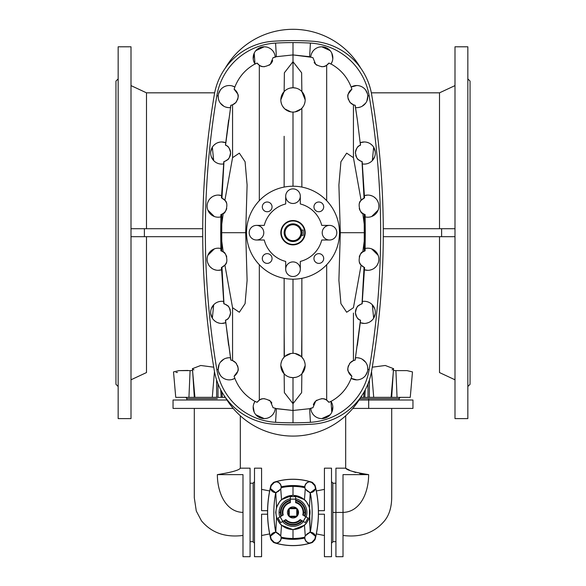<?xml version="1.0" encoding="UTF-8"?>
<svg xmlns="http://www.w3.org/2000/svg" width="586" height="586" viewBox="0 0 586 586"><rect width="100%" height="100%" fill="white"/><g stroke="black" fill="none" stroke-linecap="round" stroke-linejoin="round"><path stroke-width="0.88" d="M305.189 489.076A5.406 5.406 0 0 1 304.859 487.208L305.189 489.076L304.815 487.684A54.813 54.813 0 0 0 293 486.395L293 495.199L304.471 499.624L305.255 489.09A53.538 53.538 0 0 0 305.189 489.076A53.538 53.538 0 0 1 305.255 489.09L304.471 499.624L293 495.199L281.529 499.624L280.189 500.964A17.192 17.192 0 0 0 279.749 501.484L276.526 507.337L275.786 492.709L270.271 488.585A110.542 110.542 0 0 1 270.996 485.508L270.769 486.219A110.586 110.586 0 0 0 270.769 538.651L270.996 539.369A110.542 110.542 0 0 1 270.271 536.293L275.706 532.125A104.359 104.359 0 0 1 273.852 512.435L273.838 512.435A104.374 104.374 0 0 0 275.706 532.125L275.728 532.139A104.374 104.374 0 0 1 275.706 492.753L275.706 492.753A104.374 104.374 0 0 0 273.838 512.435L273.852 512.435A104.359 104.359 0 0 1 275.728 492.738A104.359 104.359 0 0 0 275.728 532.139L276.526 517.541L275.706 512.435L276.526 507.337L275.706 512.435L276.526 517.541L275.786 532.169L280.745 535.78A53.538 53.538 0 0 0 280.811 535.802A5.406 5.406 0 0 1 281.141 537.67L280.811 535.802L281.185 537.194A54.813 54.813 0 0 0 293 538.483L293 529.678L281.529 525.254L280.745 535.78L281.529 525.254L279.749 523.393L276.526 517.541L280.189 523.906A17.192 17.192 0 0 1 279.749 523.393A17.192 17.192 0 0 0 280.189 523.906L281.529 525.254L293 529.678L293 538.483A54.813 54.813 0 0 1 281.185 537.194L281.265 538.073A55.663 55.663 0 0 0 293 539.325L293 538.483L293 539.325A55.663 55.663 0 0 1 281.265 538.073C281.009 540.834 279.405 542.563 276.445 543.259A61.852 61.852 0 0 1 273.94 542.504L274.658 542.783A61.896 61.896 0 0 0 311.342 542.783L312.06 542.504A61.852 61.852 0 0 1 309.555 543.259L309.54 543.024A5.406 5.406 0 0 1 304.859 537.67L304.735 538.073C304.991 540.834 306.595 542.563 309.555 543.259C306.595 542.563 304.991 540.834 304.735 538.073A55.663 55.663 0 0 1 293 539.325A55.663 55.663 0 0 0 304.735 538.073L304.815 537.194A54.813 54.813 0 0 1 293 538.483A54.813 54.813 0 0 0 304.815 537.194L305.189 535.802A53.538 53.538 0 0 0 305.255 535.78L304.471 525.254L293 529.678L304.471 525.254L305.811 523.906A17.192 17.192 0 0 0 306.251 523.393L309.474 517.541L309.474 507.337L306.251 501.484A17.192 17.192 0 0 0 305.811 500.964L304.471 499.624L306.251 501.484L309.474 507.337L310.214 532.169L315.729 536.293A110.542 110.542 0 0 1 315.004 539.369L315.231 538.651A110.586 110.586 0 0 0 315.231 486.219L315.004 485.508A110.542 110.542 0 0 1 315.729 488.585L310.294 492.753A104.359 104.359 0 0 1 312.148 512.435L312.162 512.435A104.374 104.374 0 0 0 310.294 492.753L310.272 492.738A104.374 104.374 0 0 1 310.294 532.125L310.294 532.125A104.374 104.374 0 0 0 312.162 512.435L312.148 512.435A104.359 104.359 0 0 1 310.272 532.139A104.359 104.359 0 0 0 310.272 492.738L309.474 507.337L310.214 492.709L305.255 489.09L309.042 491.918A4.864 4.864 0 0 1 305.855 489.266A4.864 4.864 0 0 0 309.042 491.918L309.393 492.54A5.406 5.406 0 0 0 315.495 488.578A110.307 110.307 0 0 0 314.814 485.691L315.231 486.219A110.586 110.586 0 0 1 315.231 538.651L314.982 539.75L312.448 542.453L311.408 542.834A61.969 61.969 0 0 1 274.592 542.834L273.552 542.453L271.018 539.75L270.71 538.71A110.659 110.659 0 0 1 270.71 486.168L271.018 485.127L273.552 482.417L274.592 482.036A61.969 61.969 0 0 1 311.408 482.036L312.448 482.417L314.982 485.127L315.29 486.168A110.659 110.659 0 0 1 315.29 538.71A110.659 110.659 0 0 0 315.29 486.168L314.982 485.127L312.448 482.417L311.408 482.036A61.969 61.969 0 0 0 274.592 482.036L273.94 482.366A61.852 61.852 0 0 1 276.445 481.619L276.46 481.846A5.406 5.406 0 0 1 281.141 487.208L281.265 486.798C281.009 484.043 279.405 482.315 276.445 481.619C279.405 482.315 281.009 484.043 281.265 486.798A55.663 55.663 0 0 1 293 485.545L293 486.395A54.813 54.813 0 0 1 304.815 487.684L304.735 486.798A55.663 55.663 0 0 0 293 485.545A55.663 55.663 0 0 1 304.735 486.798C304.991 484.043 306.595 482.315 309.555 481.619A61.852 61.852 0 0 1 312.06 482.366L311.342 482.095A61.896 61.896 0 0 0 274.658 482.095A61.896 61.896 0 0 1 311.342 482.095L314.814 485.691L311.855 482.542A61.618 61.618 0 0 0 309.54 481.846A5.406 5.406 0 0 0 305.189 489.076M283.221 515.013A10.116 10.116 0 0 1 282.884 512.435L282.415 512.435A10.585 10.585 0 0 0 282.804 515.262A10.585 10.585 0 0 1 282.415 512.435L282.884 512.435A10.116 10.116 0 0 0 283.221 515.013L280.174 516.779L282.826 521.379L285.873 519.614A10.116 10.116 0 0 0 300.127 519.614L303.174 521.379L305.826 516.779L302.779 515.013A10.116 10.116 0 0 0 295.659 502.678L295.659 499.162L290.341 499.162L290.341 502.678A10.116 10.116 0 0 0 282.884 512.435A10.116 10.116 0 0 1 290.341 502.678L290.341 499.082L295.659 499.082L295.659 496.664L290.341 496.664L295.659 496.664L295.659 502.678A10.116 10.116 0 0 1 302.779 515.013L305.892 516.815L303.24 521.415L305.335 522.624L307.987 518.024L305.335 522.624L300.127 519.614A10.116 10.116 0 0 1 285.873 519.614L280.665 522.624L278.013 518.024L283.221 515.013M281.522 515.995A12.02 12.02 0 0 1 280.98 512.435L280.394 512.435A12.606 12.606 0 0 0 281.002 516.295A12.606 12.606 0 0 1 280.394 512.435L279.083 512.435A13.918 13.918 0 0 0 279.837 516.969A13.918 13.918 0 0 1 279.083 512.435L280.394 512.435A12.606 12.606 0 0 1 290.341 500.114A12.606 12.606 0 0 0 280.394 512.435L280.98 512.435A12.02 12.02 0 0 1 290.341 500.715A12.02 12.02 0 0 0 281.522 515.995L282.701 515.314A10.687 10.687 0 0 1 290.341 502.085A10.687 10.687 0 0 0 282.701 515.314M304.478 515.995A12.02 12.02 0 0 0 305.02 512.435L303.687 512.435A10.687 10.687 0 0 1 303.299 515.314A10.687 10.687 0 0 0 303.687 512.435L305.02 512.435A12.02 12.02 0 0 0 295.659 500.715A12.02 12.02 0 0 1 304.478 515.995L303.299 515.314M316.345 490.951L324.424 489.376L316.345 490.951M316.345 533.927L324.424 535.501L316.345 533.927M261.576 489.376L269.655 490.951L261.576 489.376L261.576 510.67L261.576 468.177L254.492 468.177L254.492 556.7L254.492 468.177L254.492 556.7L261.576 556.7L254.492 556.7M269.655 533.927L261.576 535.501L269.655 533.927M257.064 402.34A8.856 8.856 0 0 1 264.469 398.685A8.856 8.856 0 0 0 259.327 400.165L259.327 346.341L259.327 400.165L257.064 402.34L255.071 401.322L257.064 402.34L259.327 400.165C261.693 397.975 265.355 398.29 270.314 401.102L273.076 407.731L275.274 408.208A11.068 11.068 0 0 1 264.227 418.602L266.418 418.382M273.266 413.914L274.263 412.207L273.266 413.914M275.259 408.457L276.372 408.698L275.581 422.301A300.098 300.098 0 0 0 293 422.806L293 377.655L293 403.673L301.629 392.613L301.856 373.839L301.087 374.579L301.856 373.839L305.174 365.554L301.856 373.839L301.629 392.613L293 403.673L293 422.806A300.098 300.098 0 0 0 310.419 422.301L309.628 408.698L293 410.471L275.259 408.457L274.929 410.361L275.259 408.471M234.869 378.344A11.068 11.068 0 0 1 229.265 379.867A11.068 11.068 0 0 0 234.869 378.344L234.107 376.212L234.869 378.344M232.173 379.479L234.847 378.358C238.839 388.496 245.556 396.187 255.005 401.417C245.556 396.187 238.839 388.496 234.847 378.358L232.173 379.479M225.727 322.688A11.068 11.068 0 0 1 221.735 323.435L225.727 322.688L221.735 323.435A11.068 11.068 0 0 0 225.727 322.688A807.068 807.068 0 0 1 225.471 320.396A807.068 807.068 0 0 0 225.727 322.688M221.545 269.802A11.068 11.068 0 0 1 218.197 270.322L221.545 269.802L218.197 270.322A11.068 11.068 0 0 0 221.545 269.802A807.068 807.068 0 0 1 221.442 267.487A807.068 807.068 0 0 0 221.545 269.802M256.946 49.532L255.855 50.63L264.227 46.792A11.068 11.068 0 0 1 275.274 57.186A11.068 11.068 0 0 0 254.449 52.674A11.068 11.068 0 0 0 255.071 64.072L257.064 63.054A8.856 8.856 0 0 0 259.327 65.229C261.693 67.419 265.355 67.104 270.314 64.292L273.076 57.662L275.274 57.186L274.929 55.033L275.259 56.937L276.372 56.696L275.581 43.093A300.098 300.098 0 0 1 310.419 43.093A300.098 300.098 0 0 0 293 42.588L293 54.923L309.628 56.696L310.419 43.093A63.295 63.295 0 0 1 369.158 95.745L367.788 95.972L369.158 95.745A822.4 822.4 0 0 1 369.158 369.649L367.788 369.422L369.158 369.649A822.4 822.4 0 0 0 369.158 95.745A63.295 63.295 0 0 0 310.419 43.093L309.628 56.696L310.726 57.186L293 54.923L276.372 56.696L293 54.923L293 42.588A300.098 300.098 0 0 0 275.581 43.093L276.372 56.696L273.076 57.662L270.314 64.292C265.355 67.104 261.693 67.419 259.327 65.229L259.327 200.661L259.327 65.229L257.064 63.054L255.071 64.072A11.068 11.068 0 0 1 264.227 46.792L258.206 48.579M253.203 58.798L254.207 53.172L255.005 63.977C245.556 69.207 238.839 76.898 234.847 87.036C238.839 76.898 245.556 69.207 255.005 63.977L253.789 61.523M230.452 107.59A11.068 11.068 0 0 1 218.212 97.181A11.068 11.068 0 0 1 229.265 85.527A11.068 11.068 0 0 0 218.212 97.181A11.068 11.068 0 0 0 230.452 107.59A807.068 807.068 0 0 1 230.811 105.304A807.068 807.068 0 0 0 230.452 107.59M220.439 89.907L218.556 93.804L220.439 89.907M218.212 95.972L216.842 95.745L218.212 95.972L218.373 98.558M220.336 103.129L223.845 106.234L220.336 103.129M225.947 107.143L228.159 107.597L225.947 107.143M223.625 163.926A11.068 11.068 0 0 1 210.711 153.971A11.068 11.068 0 0 1 221.735 141.959L225.727 142.706A807.068 807.068 0 0 0 225.471 144.998L230.884 105.29L225.559 145.042C226.284 146.5 228.408 143.9 230.584 152.638C228.796 162.154 226.738 159.084 225.998 160.784L223.984 161.59L221.955 198.119L224.885 200.346L232.569 157.671L239.337 153.144L245.08 161.743L247.102 185.03L245.688 232.693L246.523 232.693L245.688 232.693L247.102 185.03L245.08 161.743L239.337 153.144L232.569 157.671L232.569 152.331L232.569 157.671L224.885 200.346C229.082 202.983 225.581 214.176 223.215 213.429L221.742 214.249L221.786 224.108L223.215 213.429L221.786 224.108L221.742 214.249L220.9 214.571A807.068 807.068 0 0 0 220.849 216.886A11.068 11.068 0 0 1 207.21 207.473A11.068 11.068 0 0 1 218.197 195.072L221.545 195.592A807.068 807.068 0 0 0 221.442 197.907L223.83 161.626A807.068 807.068 0 0 0 223.625 163.926A807.068 807.068 0 0 1 223.83 161.626L221.471 197.914L221.955 198.119L223.984 161.59A8.856 8.856 0 0 0 225.559 145.042L228.621 120.064L225.471 144.998A807.068 807.068 0 0 1 225.727 142.706A11.068 11.068 0 0 0 210.711 153.971A11.068 11.068 0 0 0 223.625 163.926M219.589 142.171L217.516 142.794L219.589 142.171M215.545 143.856L213.802 145.313L215.545 143.856M210.74 151.759L212.344 147.181L213.678 160.608L211.275 156.616M216.014 195.292L213.897 195.944L216.014 195.292M211.912 197.035L210.154 198.537L211.912 197.035M208.704 200.456L207.686 202.683L208.704 200.456M208.982 212.271L207.869 210.103L214.33 216.505L212.322 215.516M329.054 415.862L330.145 414.763L321.773 418.602A11.068 11.068 0 0 1 310.726 408.208A11.068 11.068 0 0 0 331.551 412.72A11.068 11.068 0 0 0 330.929 401.322L328.936 402.34A8.856 8.856 0 0 0 326.673 400.165C324.307 397.975 320.645 398.29 315.686 401.102L312.924 407.731L310.726 408.208L311.071 410.361L310.741 408.457L309.628 408.698L310.419 422.301A300.098 300.098 0 0 1 275.581 422.301L276.372 408.698L293 410.471L309.628 408.698L312.924 407.731L315.686 401.102C320.645 398.29 324.307 397.975 326.673 400.165L326.673 264.733L326.673 400.165L328.936 402.34L330.929 401.322A11.068 11.068 0 0 1 321.773 418.602L327.794 416.814M332.797 406.596L331.793 412.222L330.995 401.417C340.444 396.187 347.161 388.496 351.153 378.358C347.161 388.496 340.444 396.187 330.995 401.417L332.211 403.871M355.548 357.804A11.068 11.068 0 0 1 367.788 368.213A11.068 11.068 0 0 1 356.735 379.867A11.068 11.068 0 0 0 367.788 368.213A11.068 11.068 0 0 0 355.548 357.804A807.068 807.068 0 0 1 355.189 360.09A807.068 807.068 0 0 0 355.548 357.804M365.561 375.487L367.444 371.59L365.561 375.487M367.788 369.422L367.627 366.836M365.664 362.265L362.155 359.159L365.664 362.265M360.053 358.251L357.841 357.797L360.053 358.251M352.376 104.293A8.856 8.856 0 0 1 349.337 101.444A8.856 8.856 0 0 0 355.116 105.29L357.379 120.064L355.189 105.304A807.068 807.068 0 0 1 355.548 107.59A807.068 807.068 0 0 0 355.189 105.304L353.431 104.799L353.431 157.671L346.663 153.144L340.92 161.743L338.898 185.03L340.312 232.693L339.477 232.693L364.258 232.693L364.214 224.108L362.785 213.429L364.258 214.249A8.856 8.856 0 0 1 359.262 208.47A8.856 8.856 0 0 0 364.258 214.249L365.071 214.557L364.258 214.249L364.214 224.108L364.258 214.249L362.785 213.429L364.214 224.108L364.258 232.693L365.283 232.693L365.1 214.571A807.068 807.068 0 0 1 365.151 216.886A807.068 807.068 0 0 0 365.1 214.571L365.1 250.823A807.068 807.068 0 0 0 365.151 248.508A11.068 11.068 0 0 1 378.79 257.921A11.068 11.068 0 0 1 367.803 270.322L364.455 269.802A807.068 807.068 0 0 0 364.558 267.487L362.17 303.768A807.068 807.068 0 0 0 362.375 301.468A11.068 11.068 0 0 1 375.289 311.422A11.068 11.068 0 0 1 364.265 323.435L360.273 322.688A807.068 807.068 0 0 0 360.529 320.396L355.116 360.104L360.441 320.352C359.716 318.894 357.592 321.494 355.416 312.756C357.204 303.24 359.262 306.31 360.002 304.61L362.016 303.804L364.045 267.275L361.115 265.048L353.431 307.723L346.663 312.25L340.92 303.651L338.898 280.364L340.312 232.693L338.898 185.03L340.92 161.743L346.663 153.144L353.431 157.671L353.431 104.799L350.216 102.579C347.798 98.499 347.154 95.628 348.282 93.972L351.893 89.182L351.131 87.05A11.068 11.068 0 0 1 356.735 85.527A11.068 11.068 0 0 0 351.131 87.05L351.893 89.182A8.856 8.856 0 0 0 348.516 99.876M366.411 323.223L368.484 322.6L366.411 323.223M370.455 321.538L372.198 320.081L370.455 321.538M375.26 313.635L373.656 318.213L372.322 304.786L374.725 308.778M369.986 270.102L372.103 269.45L369.986 270.102M374.088 268.359L375.846 266.857L374.088 268.359M377.296 264.938L378.314 262.711L377.296 264.938M377.018 253.123L378.131 255.291L371.671 248.889L373.678 249.878M310.726 57.186A11.068 11.068 0 0 1 321.773 46.792L319.582 47.012L321.773 46.792A11.068 11.068 0 0 0 310.726 57.186L312.924 57.662L310.726 57.186M312.734 51.48L311.737 53.187L312.734 51.48M353.827 85.915L351.153 87.036C347.161 76.898 340.444 69.207 330.995 63.977C340.444 69.207 347.161 76.898 351.153 87.036L356.735 85.527A11.068 11.068 0 0 1 367.788 97.181A11.068 11.068 0 0 1 355.548 107.59A11.068 11.068 0 0 0 367.788 97.181A11.068 11.068 0 0 0 356.735 85.527M360.273 142.706A11.068 11.068 0 0 1 364.265 141.959L360.273 142.706L364.265 141.959A11.068 11.068 0 0 0 360.273 142.706A807.068 807.068 0 0 1 360.529 144.998A807.068 807.068 0 0 0 360.273 142.706M364.455 195.592A11.068 11.068 0 0 1 367.803 195.072L364.455 195.592L367.803 195.072A11.068 11.068 0 0 0 364.455 195.592A807.068 807.068 0 0 1 364.558 197.907A807.068 807.068 0 0 0 364.455 195.592M293 424.799A302.09 302.09 0 0 1 273.479 424.169A64.182 64.182 0 0 1 214.351 370.857A825.498 825.498 0 0 1 214.351 94.536A64.182 64.182 0 0 1 273.479 41.225A302.09 302.09 0 0 1 312.521 41.225A64.182 64.182 0 0 1 371.649 94.536A825.498 825.498 0 0 1 371.649 370.857A64.182 64.182 0 0 1 312.521 424.169A302.09 302.09 0 0 1 293 424.799A302.09 302.09 0 0 0 312.521 424.169A64.182 64.182 0 0 0 371.649 370.857A825.498 825.498 0 0 0 371.649 94.536A64.182 64.182 0 0 0 312.521 41.225A302.09 302.09 0 0 0 273.479 41.225A64.182 64.182 0 0 0 214.351 94.536A825.498 825.498 0 0 0 214.351 370.857A64.182 64.182 0 0 0 273.479 424.169A302.09 302.09 0 0 0 293 424.799M222.336 397.352L224.599 397.352L224.526 396.173L224.599 397.352L222.336 397.352L221.882 391.924L222.336 397.352L221.2 397.352L222.336 397.352M187.981 370.455L178.957 370.623L173.515 371.912L175.741 397.352L194.31 397.352L192.75 372.725L194.31 397.352L221.2 397.352L220.739 389.837L221.2 397.352L194.911 397.352L192.398 368.689L193.951 369.898L192.398 368.689L200.727 365.481L213.736 367.188L200.727 365.481L192.398 368.689L194.911 397.352L178.334 397.352M190.091 370.616L192.618 370.55L190.091 370.616L188.941 397.352L190.091 370.616L178.942 370.63L173.515 371.898M146.493 372.564L131 379.794L146.493 372.564L146.493 236.678L146.493 372.564M407.666 397.352L397.059 397.352L410.259 397.352L412.485 371.912L407.043 370.623L395.909 370.616L397.059 397.352L391.089 397.352L393.602 368.689L385.273 365.481L372.264 367.188L385.273 365.481L393.602 368.689L392.049 369.898L393.602 368.689L391.089 397.352L373.714 397.352L391.69 397.352L393.25 372.725L391.69 397.352L397.059 397.352L395.909 370.616L407.043 370.623L412.485 371.912M360.676 397.352L361.401 397.352L361.474 396.173L361.401 397.352L360.676 397.352M365.261 389.837L364.8 397.352L368.023 397.352L367.993 383.881L368.023 397.352L361.401 397.352L364.8 397.352L365.261 389.837M371.539 371.517L373.714 397.352L368.023 397.352L373.714 397.352L371.539 371.517M439.507 236.678L439.507 372.564L455 379.794L439.507 372.564L439.507 236.678M439.507 228.716L439.507 92.83L371.341 92.83L439.507 92.83L439.507 228.716M214.659 92.83L146.493 92.83L146.493 228.716L146.493 92.83L214.659 92.83M131 82.875L131 81.08M131 67.361L131 418.602L118.16 418.602L118.16 47.158L118.16 78.883L115.947 81.095L115.947 384.299L118.16 386.511M115.947 110.051L115.947 383.683L115.947 81.095L118.16 78.883M118.16 80.524L118.16 81.051M118.16 368.968L118.16 370.506L118.16 368.968M118.16 384.343L118.16 384.87M118.16 342.649L118.16 340.254L118.16 342.649M118.16 304.031L118.16 301.014L118.16 304.031M118.16 258.426L118.16 255.086L118.16 258.426M118.16 210.308L118.16 206.968L118.16 210.308M118.16 164.38L118.16 161.362L118.16 164.38M118.16 125.14L118.16 122.745L118.16 125.14M118.16 96.426L118.16 94.888L118.16 96.426M467.84 386.511L470.053 384.299L470.053 81.095L467.84 78.883L467.84 47.158L467.84 418.602L467.84 46.792L455 46.792L455 418.602L455 67.361M455 81.08L455 82.875M467.84 80.524L467.84 81.051M467.84 94.888L467.84 96.426L467.84 94.888M467.84 122.745L467.84 125.14L467.84 122.745M467.84 161.362L467.84 164.38L467.84 161.362M467.84 206.968L467.84 210.308L467.84 206.968M467.84 255.086L467.84 258.426L467.84 255.086M467.84 301.014L467.84 304.031L467.84 301.014M467.84 340.254L467.84 342.649L467.84 340.254M467.84 368.968L467.84 370.506L467.84 368.968M467.84 384.343L467.84 384.87L467.84 384.343M467.84 78.883L470.053 81.095M393.382 370.55L395.909 370.616L393.382 370.55M455 418.602L467.84 418.602L455 418.602M360.8 68.254A78.487 78.487 0 0 0 225.2 68.254A78.487 78.487 0 0 1 360.8 68.254M225.2 397.14A78.487 78.487 0 0 0 360.8 397.14A78.487 78.487 0 0 1 225.2 397.14M369.392 380.028L369.356 397.352L369.392 380.028M364.118 391.924L363.664 397.352L364.118 391.924M118.16 46.792L118.16 418.602L131 418.602L131 46.792L118.16 46.792M225.324 397.352L224.599 397.352L225.324 397.352M212.286 397.352L214.461 371.517L212.286 397.352M216.644 397.352L216.608 380.028L216.644 397.352M217.977 397.352L218.007 383.881L217.977 397.352M177.455 372.469L175.99 372.41M383.288 236.678L441.617 236.678L441.617 228.716L383.288 228.716L441.617 228.716L441.617 236.678L383.288 236.678M455 236.678L441.617 236.678L455 236.678M455 228.716L441.617 228.716L455 228.716M202.712 228.716L144.383 228.716L144.383 236.678L202.712 236.678L131 236.678L144.383 236.678L144.383 228.716L131 228.716L202.712 228.716M329.054 49.532L330.145 50.63L321.773 46.792A11.068 11.068 0 0 1 330.929 64.072L328.936 63.054L326.673 65.229L326.673 200.661L326.673 65.229C324.307 67.419 320.645 67.104 315.686 64.292L312.924 57.662L315.686 64.292C320.645 67.104 324.307 67.419 326.673 65.229L328.936 63.054L330.929 64.072A11.068 11.068 0 0 0 321.773 46.792L327.794 48.579M296.033 88.12L293 87.739L293 61.72L284.371 72.781L284.144 91.555L280.826 99.84L284.144 91.555L284.913 90.815L284.144 91.555L284.371 72.781L293 61.72L293 54.923L293 61.72L301.629 72.781L301.856 91.555L305.174 99.84L301.856 91.555L301.087 90.815L301.856 91.555L301.629 72.781L293 61.72L293 87.739L289.967 88.12M304.984 102.052L304.383 104.213L304.984 102.052M303.35 106.315L301.856 108.264L301.856 136.296L301.856 108.264L303.35 106.315M314.147 62.365A8.856 8.856 0 0 0 316.931 65.273A8.856 8.856 0 0 1 314.147 62.365M321.531 66.709A8.856 8.856 0 0 0 326.673 65.229A8.856 8.856 0 0 1 321.531 66.709M357.379 120.064L360.441 145.042L357.379 120.064M366.411 142.171L368.484 142.794L366.411 142.171M370.455 143.856L372.198 145.313L370.455 143.856M374.725 156.616L372.322 160.608L373.656 147.181L375.26 151.759M362.375 163.926A807.068 807.068 0 0 0 362.17 161.626L364.529 197.914L362.141 161.619L360.002 160.784C359.262 159.084 357.204 162.154 355.416 152.638C357.592 143.9 359.716 146.5 360.441 145.042L360.441 145.042A8.856 8.856 0 0 0 355.416 153.4A8.856 8.856 0 0 1 360.441 145.042C359.716 146.5 357.592 143.9 355.416 152.638C357.204 162.154 359.262 159.084 360.002 160.784L362.016 161.59L364.045 198.119L362.016 161.59A8.856 8.856 0 0 1 355.709 155.312A8.856 8.856 0 0 0 362.016 161.59L362.17 161.626A807.068 807.068 0 0 1 362.375 163.926A11.068 11.068 0 0 0 375.289 153.971A11.068 11.068 0 0 0 364.265 141.959A11.068 11.068 0 0 1 375.289 153.971A11.068 11.068 0 0 1 362.375 163.926M369.986 195.292L372.103 195.944L369.986 195.292M374.088 197.035L375.846 198.537L374.088 197.035M377.296 200.456L378.314 202.683L377.296 200.456M373.678 215.516L371.671 216.505L378.131 210.103L377.018 212.271M366.895 100.99L367.788 95.972L367.627 98.558M365.664 103.129L362.155 106.234L365.664 103.129M360.053 107.143L357.841 107.597L360.053 107.143M364.221 198.046L361.115 200.346A8.856 8.856 0 0 0 359.394 203.371A8.856 8.856 0 0 1 364.045 198.119A8.856 8.856 0 0 0 361.115 200.346C356.918 202.983 360.419 214.176 362.785 213.429C360.419 214.176 356.918 202.983 361.115 200.346L353.431 157.671L361.115 200.346L364.221 198.046A8.856 8.856 0 0 1 364.529 197.914M365.151 216.886A11.068 11.068 0 0 0 378.79 207.473A11.068 11.068 0 0 0 367.803 195.072A11.068 11.068 0 0 1 378.79 207.473A11.068 11.068 0 0 1 365.151 216.886M281.016 102.052L281.617 104.213L281.016 102.052M282.65 106.315L284.356 108.476L282.65 106.315M284.862 108.959L290.978 111.911L284.862 108.959M293 112.08A12.174 12.174 0 0 1 282.459 93.826A12.174 12.174 0 0 1 303.541 93.826A12.174 12.174 0 0 1 293 112.08A12.174 12.174 0 0 0 303.541 93.826A12.174 12.174 0 0 0 282.459 93.826A12.174 12.174 0 0 0 293 112.08L293 186.223L293 112.08M295.022 111.911L301.138 108.959L295.022 111.911M331.793 53.172L332.797 58.798L331.793 53.172M365.561 89.907L367.444 93.804L365.561 89.907M330.995 63.977L332.211 61.523M301.856 187.073L301.856 136.296L301.856 187.073M351.168 89.709A8.856 8.856 0 0 1 351.893 89.182L348.282 93.972C347.154 95.628 347.798 98.499 350.216 102.579L353.431 104.799L355.116 105.29A8.856 8.856 0 0 1 354.398 105.128M348.084 98.448A8.856 8.856 0 0 1 350.238 90.581M328.936 63.054A8.856 8.856 0 0 1 326.673 65.229M353.431 313.063L353.431 360.595L353.431 313.063M351.893 376.212L348.282 371.421C347.154 369.766 347.798 366.895 350.216 362.815L353.431 360.595L355.116 360.104A8.856 8.856 0 0 0 349.337 363.95A8.856 8.856 0 0 1 355.116 360.104L353.431 360.595L350.216 362.815C347.798 366.895 347.154 369.766 348.282 371.421L351.893 376.212L351.131 378.344L351.893 376.212A8.856 8.856 0 0 1 351.168 375.685A8.856 8.856 0 0 0 351.893 376.212M301.856 357.13L303.35 359.079L301.644 356.918L301.856 329.098L301.856 357.13M304.383 361.181L304.984 363.342L304.383 361.181M326.673 400.165A8.856 8.856 0 0 0 321.531 398.685A8.856 8.856 0 0 1 328.936 402.34L326.673 400.165M314.147 403.029A8.856 8.856 0 0 1 316.931 400.121A8.856 8.856 0 0 0 313.349 404.809M348.516 365.518A8.856 8.856 0 0 0 351.168 375.685A8.856 8.856 0 0 1 348.516 365.518M351.131 378.344A11.068 11.068 0 0 0 356.735 379.867A11.068 11.068 0 0 1 351.131 378.344M362.016 303.804L364.529 267.48L364.045 267.275L362.016 303.804A8.856 8.856 0 0 0 360.441 320.352L357.379 345.33L360.529 320.396A807.068 807.068 0 0 1 360.273 322.688A11.068 11.068 0 0 0 375.289 311.422A11.068 11.068 0 0 0 362.375 301.468A807.068 807.068 0 0 1 362.17 303.768L360.002 304.61C359.262 306.31 357.204 303.24 355.416 312.756C357.592 321.494 359.716 318.894 360.441 320.352A8.856 8.856 0 0 1 362.016 303.804M364.258 251.145L364.214 241.285L362.785 251.965L365.078 250.83L365.283 232.693L364.258 232.693L364.258 251.145A8.856 8.856 0 0 0 359.262 256.924A8.856 8.856 0 0 1 364.258 251.145L362.785 251.965L364.214 241.285L364.258 232.693L340.312 232.693L338.898 280.364L340.92 303.651L346.663 312.25L353.431 307.723L361.115 265.048C356.918 262.411 360.419 251.218 362.785 251.965C360.419 251.218 356.918 262.411 361.115 265.048A8.856 8.856 0 0 0 364.045 267.275L364.558 267.487A807.068 807.068 0 0 1 364.455 269.802A11.068 11.068 0 0 0 378.79 257.921A11.068 11.068 0 0 0 365.151 248.508A807.068 807.068 0 0 1 365.1 250.823L364.258 251.145M359.394 262.023A8.856 8.856 0 0 0 361.115 265.048L364.045 267.275A8.856 8.856 0 0 1 359.394 262.023M301.138 356.435L295.022 353.483L301.138 356.435M293 353.314A12.174 12.174 0 0 1 303.541 371.568A12.174 12.174 0 0 1 282.459 371.568A12.174 12.174 0 0 1 293 353.314A12.174 12.174 0 0 0 282.459 371.568A12.174 12.174 0 0 0 303.541 371.568A12.174 12.174 0 0 0 293 353.314L293 279.17L293 353.314M290.978 353.483L284.862 356.435L290.978 353.483M284.356 356.918L282.65 359.079L284.144 357.13L284.144 329.098L284.356 356.918M281.617 361.181L281.016 363.342L281.617 361.181M280.826 365.554L284.144 373.839L284.913 374.579L284.144 373.839L280.826 365.554M289.967 377.274L293 377.655L296.033 377.274M312.734 413.914L311.737 412.207L312.734 413.914M310.419 422.301A63.295 63.295 0 0 0 369.158 369.649A63.295 63.295 0 0 1 310.419 422.301M353.827 379.479L351.153 378.358L356.735 379.867M367.803 270.322A11.068 11.068 0 0 1 364.455 269.802L367.803 270.322M364.265 323.435A11.068 11.068 0 0 1 360.273 322.688L364.265 323.435M301.856 329.098L301.856 278.321L301.856 329.098M232.569 104.799L232.569 152.331L232.569 104.799L230.884 105.29A8.856 8.856 0 0 0 236.663 101.444A8.856 8.856 0 0 1 230.884 105.29L232.569 104.799L235.784 102.579C238.202 98.499 238.846 95.628 237.718 93.972L234.107 89.182L237.718 93.972C238.846 95.628 238.202 98.499 235.784 102.579L232.569 104.799M234.869 87.05L234.107 89.182L234.869 87.05A11.068 11.068 0 0 0 229.265 85.527A11.068 11.068 0 0 1 234.869 87.05M284.144 136.296L284.144 187.073L284.144 136.296M259.327 65.229A8.856 8.856 0 0 0 264.469 66.709A8.856 8.856 0 0 1 257.064 63.054L259.327 65.229M271.853 62.365A8.856 8.856 0 0 1 269.069 65.273A8.856 8.856 0 0 0 272.651 60.585M219.105 364.404L218.212 369.422L216.842 369.649A822.4 822.4 0 0 1 216.842 95.745A63.295 63.295 0 0 1 275.581 43.093A63.295 63.295 0 0 0 216.842 95.745A822.4 822.4 0 0 0 216.842 369.649L218.212 369.422L218.373 366.836M220.336 362.265L223.845 359.159L220.336 362.265M225.947 358.251L228.159 357.797L225.947 358.251M233.624 361.101A8.856 8.856 0 0 1 236.663 363.95A8.856 8.856 0 0 0 230.884 360.104L230.811 360.09A807.068 807.068 0 0 1 230.452 357.804A807.068 807.068 0 0 0 230.811 360.09L225.5 320.381L230.884 360.104L232.569 360.595L235.784 362.815C238.202 366.895 238.846 369.766 237.718 371.421L234.107 376.212A8.856 8.856 0 0 0 237.484 365.518M219.589 323.223L217.516 322.6L219.589 323.223M215.545 321.538L213.802 320.081L215.545 321.538M211.275 308.778L213.678 304.786L212.344 318.213L210.74 313.635M223.625 301.468A807.068 807.068 0 0 0 223.83 303.768L221.471 267.48L223.859 303.775L225.998 304.61C226.738 306.31 228.796 303.24 230.584 312.756C228.408 321.494 226.284 318.894 225.559 320.352L228.621 345.33L225.559 320.352A8.856 8.856 0 0 0 230.584 311.994A8.856 8.856 0 0 1 225.559 320.352C226.284 318.894 228.408 321.494 230.584 312.756C228.796 303.24 226.738 306.31 225.998 304.61L223.984 303.804L221.955 267.275L223.984 303.804A8.856 8.856 0 0 1 230.291 310.082A8.856 8.856 0 0 0 223.984 303.804L223.83 303.768A807.068 807.068 0 0 1 223.625 301.468A11.068 11.068 0 0 0 210.711 311.422A11.068 11.068 0 0 0 221.735 323.435A11.068 11.068 0 0 1 210.711 311.422A11.068 11.068 0 0 1 223.625 301.468M216.014 270.102L213.897 269.45L216.014 270.102M211.912 268.359L210.154 266.857L211.912 268.359M208.704 264.938L207.686 262.711L208.704 264.938M212.322 249.878L214.33 248.889L207.869 255.291L208.982 253.123M221.779 267.348L224.885 265.048A8.856 8.856 0 0 0 226.606 262.023A8.856 8.856 0 0 1 221.955 267.275A8.856 8.856 0 0 0 224.885 265.048C229.082 262.411 225.581 251.218 223.215 251.965C225.581 251.218 229.082 262.411 224.885 265.048L232.569 307.723L239.337 312.25L245.08 303.651L247.102 280.364L245.688 232.693L221.742 232.693L221.786 241.285L223.215 251.965L221.742 251.145A8.856 8.856 0 0 1 226.738 256.924A8.856 8.856 0 0 0 221.742 251.145L220.929 250.837L221.742 251.145L221.786 241.285L221.742 251.145L223.215 251.965L221.786 241.285L221.742 232.693L220.717 232.693L220.9 250.823A807.068 807.068 0 0 1 220.849 248.508A807.068 807.068 0 0 0 220.9 250.823L220.922 214.564L220.717 232.693L221.742 232.693L221.786 224.108L221.742 232.693L245.688 232.693L247.102 280.364L245.08 303.651L239.337 312.25L232.569 307.723L232.569 360.595L232.569 307.723L224.885 265.048L221.779 267.348A8.856 8.856 0 0 1 221.471 267.48M237.484 99.876A8.856 8.856 0 0 0 234.107 89.182A8.856 8.856 0 0 1 237.484 99.876M221.742 214.249A8.856 8.856 0 0 0 226.738 208.47A8.856 8.856 0 0 1 221.742 214.249L223.215 213.429C225.581 214.176 229.082 202.983 224.885 200.346A8.856 8.856 0 0 0 221.955 198.119L221.442 197.907A807.068 807.068 0 0 1 221.545 195.592A11.068 11.068 0 0 0 207.21 207.473A11.068 11.068 0 0 0 220.849 216.886A807.068 807.068 0 0 1 220.9 214.571L221.742 214.249M226.606 203.371A8.856 8.856 0 0 0 224.885 200.346L221.955 198.119A8.856 8.856 0 0 1 226.606 203.371M264.227 46.792L266.418 47.012M273.266 51.48L274.263 53.187L273.266 51.48M232.173 85.915L234.847 87.036L232.173 85.915M218.197 195.072A11.068 11.068 0 0 1 221.545 195.592L218.197 195.072M221.735 141.959A11.068 11.068 0 0 1 225.727 142.706L221.735 141.959M223.984 161.59L225.998 160.784C226.738 159.084 228.796 162.154 230.584 152.638C228.408 143.9 226.284 146.5 225.559 145.042A8.856 8.856 0 0 1 223.984 161.59M259.327 346.341L259.327 264.733L259.327 346.341M293 403.673L284.371 392.613L284.144 373.839L284.371 392.613L293 403.673M271.853 403.029A8.856 8.856 0 0 0 269.069 400.121A8.856 8.856 0 0 1 271.853 403.029M256.946 415.862L255.855 414.763L264.227 418.602A11.068 11.068 0 0 1 255.071 401.322A11.068 11.068 0 0 0 264.227 418.602A11.068 11.068 0 0 0 275.274 408.208L273.076 407.731L270.314 401.102C265.355 398.29 261.693 397.975 259.327 400.165M230.452 357.804A11.068 11.068 0 0 0 218.212 368.213A11.068 11.068 0 0 0 229.265 379.867A11.068 11.068 0 0 1 218.212 368.213A11.068 11.068 0 0 1 230.452 357.804M220.849 248.508A11.068 11.068 0 0 0 207.21 257.921A11.068 11.068 0 0 0 218.197 270.322A11.068 11.068 0 0 1 207.21 257.921A11.068 11.068 0 0 1 220.849 248.508M264.227 418.602L258.206 416.814M254.207 412.222L253.203 406.596L254.207 412.222M220.439 375.487L218.556 371.59L220.439 375.487M216.842 369.649A63.295 63.295 0 0 0 275.581 422.301A63.295 63.295 0 0 1 216.842 369.649M255.005 401.417L253.789 403.871M284.144 278.321L284.144 329.098L284.144 278.321M234.832 375.685A8.856 8.856 0 0 1 234.107 376.212L237.718 371.421C238.846 369.766 238.202 366.895 235.784 362.815L232.569 360.595L230.884 360.104A8.856 8.856 0 0 1 231.602 360.265M237.916 366.946A8.856 8.856 0 0 1 235.762 374.813M303.182 230.042L303.182 235.352L303.182 230.042L301.446 230.042L301.651 230.818L301.446 230.042L303.182 230.042M301.446 235.352L303.182 235.352L301.446 235.352L301.651 234.576L301.446 235.352A8.856 8.856 0 0 1 284.144 232.693A8.856 8.856 0 0 0 293 241.549A8.856 8.856 0 0 0 301.856 232.693A8.856 8.856 0 0 0 293 223.845A8.856 8.856 0 0 0 284.144 232.693A8.856 8.856 0 0 0 301.446 235.352M300.97 232.693A7.97 7.97 0 0 0 289.015 225.8A7.97 7.97 0 0 0 289.015 239.593A7.97 7.97 0 0 0 300.97 232.693A7.97 7.97 0 0 1 289.015 239.593A7.97 7.97 0 0 1 289.015 225.8A7.97 7.97 0 0 1 300.97 232.693L301.856 232.693L300.97 232.693M301.446 230.042A8.856 8.856 0 0 0 284.144 232.693A8.856 8.856 0 0 1 293 223.845A8.856 8.856 0 0 1 301.856 232.693A8.856 8.856 0 0 1 293 241.549A8.856 8.856 0 0 1 284.144 232.693A8.856 8.856 0 0 1 301.446 230.042M304.727 232.693A11.727 11.727 0 0 0 287.133 222.541A11.727 11.727 0 0 0 287.133 242.853A11.727 11.727 0 0 0 304.727 232.693A11.727 11.727 0 0 1 287.133 242.853A11.727 11.727 0 0 1 287.133 222.541A11.727 11.727 0 0 1 304.727 232.693L305.174 232.693A12.174 12.174 0 0 0 293 220.526A12.174 12.174 0 0 0 280.826 232.693A12.174 12.174 0 0 0 293 244.867A12.174 12.174 0 0 0 305.174 232.693L304.727 232.693M280.826 232.693A12.174 12.174 0 0 0 299.087 243.241A12.174 12.174 0 0 0 299.087 222.153A12.174 12.174 0 0 0 280.826 232.693A12.174 12.174 0 0 1 293 220.526A12.174 12.174 0 0 1 305.174 232.693A12.174 12.174 0 0 1 293 244.867A12.174 12.174 0 0 1 280.826 232.693M329.515 240.004A7.303 7.303 0 0 1 322.212 232.693A7.303 7.303 0 0 1 329.515 225.39A7.303 7.303 0 0 0 322.212 232.693A7.303 7.303 0 0 0 329.515 240.004A7.303 7.303 0 0 0 336.818 232.693A7.303 7.303 0 0 0 329.515 225.39L321.743 225.39A29.659 29.659 0 0 0 300.303 203.957L300.303 196.178A7.303 7.303 0 0 1 293 203.481A7.303 7.303 0 0 1 285.697 196.178A7.303 7.303 0 0 0 293 203.481A7.303 7.303 0 0 0 300.303 196.178A7.303 7.303 0 0 0 293 188.875A7.303 7.303 0 0 0 285.697 196.178L285.697 203.957A29.659 29.659 0 0 0 264.257 225.39L256.485 225.39A7.303 7.303 0 0 1 263.788 232.693A7.303 7.303 0 0 1 256.485 240.004A7.303 7.303 0 0 1 250.156 229.045A7.303 7.303 0 0 1 262.806 229.045A7.303 7.303 0 0 1 256.485 240.004A7.303 7.303 0 0 0 263.788 232.693A7.303 7.303 0 0 0 256.485 225.39A7.303 7.303 0 0 0 249.182 232.693A7.303 7.303 0 0 0 256.485 240.004L264.257 240.004A29.659 29.659 0 0 0 285.697 261.437L285.697 269.216A7.303 7.303 0 0 1 293 261.913A7.303 7.303 0 0 1 300.303 269.216A7.303 7.303 0 0 1 293 276.519A7.303 7.303 0 0 1 285.697 269.216A7.303 7.303 0 0 0 293 276.519A7.303 7.303 0 0 0 300.303 269.216A7.303 7.303 0 0 0 293 261.913A7.303 7.303 0 0 0 285.697 269.216L285.697 261.437A29.659 29.659 0 0 1 264.257 240.004L256.485 240.004A7.303 7.303 0 0 1 249.182 232.693A7.303 7.303 0 0 1 256.485 225.39L264.257 225.39A29.659 29.659 0 0 1 285.697 203.957L285.697 196.178A7.303 7.303 0 0 1 293 188.875A7.303 7.303 0 0 1 300.303 196.178L300.303 203.957A29.659 29.659 0 0 1 321.743 225.39L329.515 225.39A7.303 7.303 0 0 1 336.818 232.693A7.303 7.303 0 0 1 329.515 240.004L321.743 240.004L329.515 240.004M300.303 269.216L300.303 261.437A29.659 29.659 0 0 0 321.743 240.004A29.659 29.659 0 0 1 300.303 261.437L300.303 269.216A7.303 7.303 0 0 1 293 276.519A7.303 7.303 0 0 1 285.697 269.216M293 186.223A46.477 46.477 0 0 0 252.749 255.935A46.477 46.477 0 0 0 333.251 255.935A46.477 46.477 0 0 0 293 186.223A46.477 46.477 0 0 1 333.251 255.935A46.477 46.477 0 0 1 252.749 255.935A46.477 46.477 0 0 1 293 186.223M267.179 211.744A4.871 4.871 0 0 1 262.96 204.441A4.871 4.871 0 0 1 271.399 204.441A4.871 4.871 0 0 1 267.179 211.744A4.871 4.871 0 0 0 271.399 204.441A4.871 4.871 0 0 0 262.96 204.441A4.871 4.871 0 0 0 267.179 211.744M267.179 263.385A4.871 4.871 0 0 1 262.96 256.082A4.871 4.871 0 0 1 271.399 256.082A4.871 4.871 0 0 1 267.179 263.385A4.871 4.871 0 0 0 271.399 256.082A4.871 4.871 0 0 0 262.96 256.082A4.871 4.871 0 0 0 267.179 263.385M318.821 263.385A4.871 4.871 0 0 1 314.601 256.082A4.871 4.871 0 0 1 323.04 256.082A4.871 4.871 0 0 1 318.821 263.385A4.871 4.871 0 0 0 323.04 256.082A4.871 4.871 0 0 0 314.601 256.082A4.871 4.871 0 0 0 318.821 263.385M318.821 211.744A4.871 4.871 0 0 1 314.601 204.441A4.871 4.871 0 0 1 323.04 204.441A4.871 4.871 0 0 1 318.821 211.744A4.871 4.871 0 0 0 323.04 204.441A4.871 4.871 0 0 0 314.601 204.441A4.871 4.871 0 0 0 318.821 211.744M217.311 398.685L186.773 398.685L186.773 400.011L217.311 400.011M345.674 415.796L345.674 468.177C346.883 470.206 354.537 472.353 368.645 474.631C368.616 492.753 360.185 512.069 343.015 512.391C360.185 512.069 368.616 492.753 368.645 474.631C354.537 472.353 346.883 470.206 345.674 468.177L345.674 415.796M363.921 474.316L359.701 473.576M355.739 472.521L352.289 471.305L355.746 472.521M349.454 470.104L347.366 469.086M346.641 468.697L345.674 468.177L335.932 468.177L335.932 512.435L332.833 512.435L335.932 512.435L335.932 556.7L343.015 556.7L343.015 512.435L335.932 512.435L343.015 512.435L343.015 474.631L368.645 474.631L343.015 474.631L343.015 512.435M347.381 469.093L349.432 470.097M359.738 473.583L364.507 474.389M352.816 408.42L368.689 408.42L368.689 400.011L368.689 408.42L412.954 408.42L412.954 400.011L359.05 400.011M399.227 400.011L399.227 398.685L359.877 398.685M368.689 398.685L368.689 400.011L368.689 398.685M240.326 415.796L240.326 468.177L240.326 415.796M226.95 400.011L173.046 400.011L173.046 408.42L233.184 408.42L177.587 408.42L194.296 408.42L194.296 497.712L196.281 511.014L201.438 520.786C211.436 532.791 225.28 537.677 242.985 535.457L242.985 474.631L217.355 474.631C217.384 492.753 225.815 512.069 242.985 512.391C225.815 512.069 217.384 492.753 217.355 474.631C231.463 472.36 239.117 470.206 240.326 468.177C239.117 470.206 231.463 472.36 217.355 474.631L242.985 474.631L242.985 556.7L250.068 556.7L250.068 468.177L240.326 468.177M253.167 483.223L250.068 483.223L250.068 468.243L250.068 556.693L250.068 512.435M261.576 514.208L261.576 556.7L261.576 514.208L267.56 514.208L261.576 514.208M253.167 483.003L253.167 541.874L253.167 483.003L254.492 481.677L253.167 483.003L253.167 541.874L254.492 543.2M267.56 510.67L261.576 510.67L267.56 510.67M331.508 556.7L324.424 556.7L324.424 514.208L324.424 556.7L331.508 556.7L331.508 468.177L331.508 556.7L331.508 468.177L324.424 468.177L324.424 510.67L324.424 489.376M331.508 543.2L332.833 541.874L332.833 483.003L331.508 481.677L332.833 483.003M324.424 514.208L318.44 514.208L324.424 514.208M324.424 510.67L318.44 510.67L324.424 510.67M295.659 502.085A10.687 10.687 0 0 1 303.687 512.435A10.687 10.687 0 0 0 295.659 502.085M295.659 502.195A10.585 10.585 0 0 1 303.196 515.262A10.585 10.585 0 0 0 295.659 502.195M295.659 500.114A12.606 12.606 0 0 1 304.998 516.295A12.606 12.606 0 0 0 295.659 500.114M306.163 516.969A13.918 13.918 0 0 0 295.659 498.774A13.918 13.918 0 0 1 306.163 516.969M290.341 498.774A13.918 13.918 0 0 0 279.083 512.435A13.918 13.918 0 0 1 290.341 498.774M300.64 519.914A10.687 10.687 0 0 1 285.36 519.914A10.687 10.687 0 0 0 300.64 519.914M284.181 520.595A12.02 12.02 0 0 0 301.819 520.595A12.02 12.02 0 0 1 284.181 520.595M300.545 519.863A10.585 10.585 0 0 1 285.455 519.863A10.585 10.585 0 0 0 300.545 519.863M290.341 502.195A10.585 10.585 0 0 0 282.415 512.435A10.585 10.585 0 0 1 290.341 502.195M311.408 542.834L311.342 542.783A61.896 61.896 0 0 1 274.658 542.783L274.592 542.834A61.969 61.969 0 0 0 311.408 542.834L312.448 542.453L314.982 539.75L315.231 538.651L311.408 542.834M270.71 538.71L270.769 538.651A110.586 110.586 0 0 1 270.769 486.219L270.71 486.168A110.659 110.659 0 0 0 270.71 538.71L271.018 539.75L273.552 542.453L274.658 542.783L270.71 538.71M276.958 532.96A4.864 4.864 0 0 1 280.145 535.604L276.607 532.33A5.406 5.406 0 0 0 270.505 536.293A110.307 110.307 0 0 0 271.186 539.179L274.145 542.328A61.618 61.618 0 0 0 276.46 543.024A5.406 5.406 0 0 0 280.811 535.802A53.538 53.538 0 0 1 280.745 535.78L280.145 535.604A4.864 4.864 0 0 0 276.958 532.96M275.962 512.435A17.038 17.038 0 0 1 301.519 497.682A17.038 17.038 0 0 1 301.519 527.195A17.038 17.038 0 0 1 275.962 512.435L275.962 512.435A17.038 17.038 0 0 0 301.519 527.195A17.038 17.038 0 0 0 301.519 497.682A17.038 17.038 0 0 0 275.962 512.435M303.504 521.569A13.918 13.918 0 0 1 282.496 521.569A13.918 13.918 0 0 0 303.504 521.569M302.339 520.895A12.606 12.606 0 0 1 283.661 520.895A12.606 12.606 0 0 0 302.339 520.895M270.271 536.293A110.542 110.542 0 0 0 270.996 539.369L271.186 539.179A110.307 110.307 0 0 1 270.505 536.293L270.505 536.293A5.406 5.406 0 0 1 276.607 532.33L275.706 532.125L270.271 536.293M281.229 537.67L281.141 537.67A5.406 5.406 0 0 1 276.46 543.024L276.445 543.259C279.405 542.563 281.009 540.834 281.265 538.073L281.229 537.67M276.46 543.024A61.618 61.618 0 0 1 274.145 542.328L273.94 542.504A61.852 61.852 0 0 0 276.445 543.259L276.46 543.024M309.474 517.541L306.251 523.393L304.471 525.254L305.255 535.78L310.214 532.169L309.474 517.541M305.855 535.604A4.864 4.864 0 0 1 309.042 532.96L305.255 535.78A53.538 53.538 0 0 1 305.189 535.802A5.406 5.406 0 0 0 309.54 543.024A61.618 61.618 0 0 0 311.855 542.328L314.814 539.179A110.307 110.307 0 0 0 315.495 536.293A5.406 5.406 0 0 0 309.393 532.33L309.042 532.96A4.864 4.864 0 0 0 305.855 535.604M306.251 523.393A17.192 17.192 0 0 1 305.811 523.906L306.251 523.393M315.004 539.369A110.542 110.542 0 0 0 315.729 536.293L315.495 536.293A110.307 110.307 0 0 1 314.814 539.179L315.004 539.369M304.771 537.67L304.859 537.67A5.406 5.406 0 0 1 305.189 535.802L304.771 537.67M309.393 532.33A5.406 5.406 0 0 1 315.495 536.293L310.294 532.125L309.393 532.33M311.855 542.328A61.618 61.618 0 0 1 309.54 543.024L309.555 543.259A61.852 61.852 0 0 0 312.06 542.504L311.855 542.328M270.71 486.168L274.658 482.095L273.552 482.417L271.018 485.127L270.71 486.168M293 486.395L293 485.545A55.663 55.663 0 0 0 281.265 486.798L281.185 487.684A54.813 54.813 0 0 1 293 486.395A54.813 54.813 0 0 0 281.185 487.684L280.811 489.076A53.538 53.538 0 0 0 280.745 489.09L281.529 499.624L293 495.199L293 486.395M276.526 507.337L279.749 501.484L281.529 499.624L280.745 489.09L275.786 492.709L276.526 507.337M280.145 489.266A4.864 4.864 0 0 1 276.958 491.918L280.745 489.09A53.538 53.538 0 0 1 280.811 489.076A5.406 5.406 0 0 0 276.46 481.846A61.618 61.618 0 0 0 274.145 482.542L271.186 485.691A110.307 110.307 0 0 0 270.505 488.578A5.406 5.406 0 0 0 276.607 492.54L276.958 491.918A4.864 4.864 0 0 0 280.145 489.266M279.749 501.484A17.192 17.192 0 0 1 280.189 500.964L279.749 501.484M270.996 485.508A110.542 110.542 0 0 0 270.271 488.585L270.505 488.578A110.307 110.307 0 0 1 271.186 485.691L270.996 485.508M281.229 487.208L281.141 487.208A5.406 5.406 0 0 1 280.811 489.076L281.229 487.208M276.607 492.54A5.406 5.406 0 0 1 270.505 488.578L275.706 492.753L276.607 492.54M274.145 482.542A61.618 61.618 0 0 1 276.46 481.846L276.445 481.619A61.852 61.852 0 0 0 273.94 482.366L274.145 482.542M305.811 500.964A17.192 17.192 0 0 1 306.251 501.484L305.811 500.964M315.729 488.585A110.542 110.542 0 0 0 315.004 485.508L314.814 485.691A110.307 110.307 0 0 1 315.495 488.578L315.495 488.578A5.406 5.406 0 0 1 309.393 492.54L310.294 492.753L315.729 488.585M304.771 487.208L304.859 487.208A5.406 5.406 0 0 1 309.54 481.846L309.555 481.619C306.595 482.315 304.991 484.043 304.735 486.798L304.771 487.208M309.54 481.846A61.618 61.618 0 0 1 311.855 482.542L312.06 482.366A61.852 61.852 0 0 0 309.555 481.619L309.54 481.846M290.341 496.664L290.341 499.082L290.341 496.664M295.659 499.082L290.341 499.162L295.659 499.082M280.108 516.815L278.013 518.024L280.665 522.624L282.76 521.415L280.108 516.815L282.826 521.379L280.108 516.815M307.987 518.024L305.892 516.815L307.987 518.024M303.24 521.415L305.892 516.815L303.24 521.415M298.53 512.435A5.53 5.53 0 0 1 290.231 517.226A5.53 5.53 0 0 1 290.231 507.644A5.53 5.53 0 0 1 298.53 512.435A5.53 5.53 0 0 0 290.231 507.644A5.53 5.53 0 0 0 290.231 517.226A5.53 5.53 0 0 0 298.53 512.435A5.53 5.53 0 0 0 290.231 507.644A5.53 5.53 0 0 0 290.231 517.226A5.53 5.53 0 0 0 298.53 512.435M288.583 509.915L289.235 509.007A5.091 5.091 0 0 1 289.572 508.677L290.473 508.018L295.527 508.018L296.428 508.677A5.091 5.091 0 0 1 296.765 509.007L298.091 512.435L296.765 515.863A5.091 5.091 0 0 1 296.428 516.2L295.527 516.859L290.473 516.859L289.572 516.2A5.091 5.091 0 0 1 289.235 515.863L288.583 514.962L288.583 509.915L288.583 514.962L288.583 509.915L288.583 514.962L289.235 515.863A5.091 5.091 0 0 0 289.572 516.2L296.428 516.2A5.091 5.091 0 0 0 296.765 515.863L296.765 509.007A5.091 5.091 0 0 0 296.428 508.677L289.572 508.677A5.091 5.091 0 0 0 289.235 509.007L289.235 515.863L289.235 509.007L288.583 509.915M298.091 512.435L297.417 509.915L297.417 514.962L298.091 512.435M296.765 515.863L297.417 514.962L297.417 509.915L296.765 509.007L296.765 515.863M295.527 508.018L290.473 508.018L295.527 508.018L290.473 508.018L289.572 508.677L296.428 508.677L295.527 508.018M290.473 516.859L295.527 516.859L290.473 516.859L295.527 516.859L296.428 516.2L289.572 516.2L290.473 516.859M131 85.6L146.493 92.83M439.507 92.83L455 85.6M398.788 398.685L400.37 397.352M187.212 398.685L185.63 397.352M391.704 408.42L391.704 497.712C391.551 507.41 389.163 515.101 384.562 520.786C374.564 532.791 360.72 537.677 343.015 535.457M335.932 483.223L332.833 483.223M335.932 541.647L332.833 541.647M250.068 541.647L253.167 541.647"/></g></svg>

